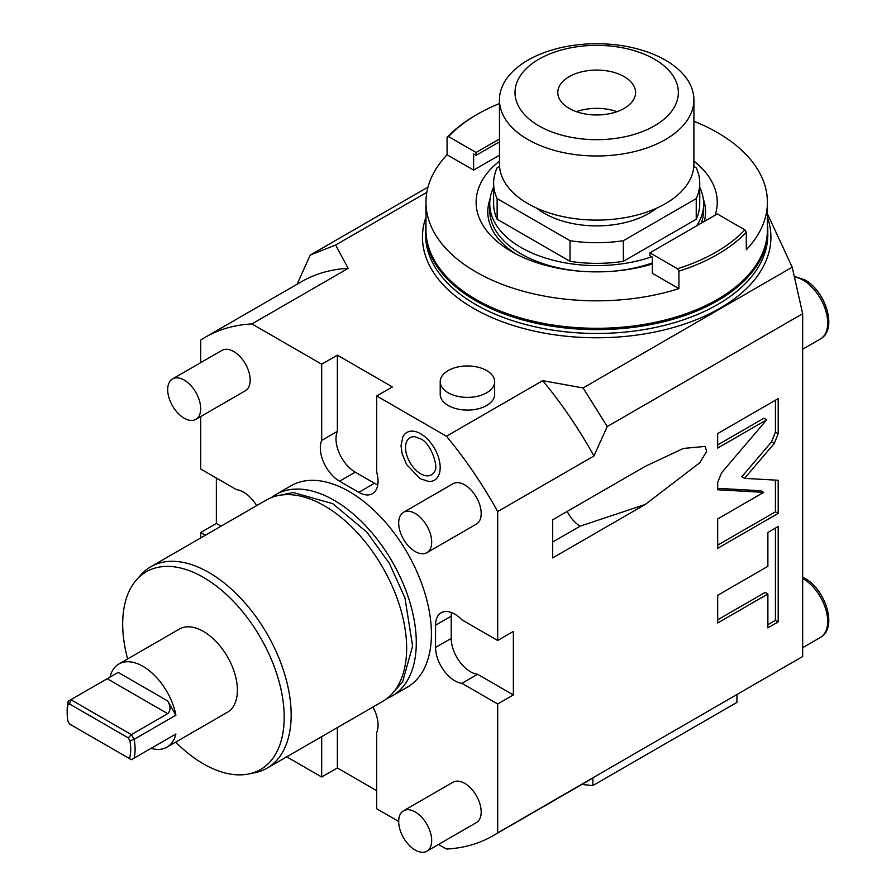 <?xml version="1.0" encoding="UTF-8"?>
<svg xmlns="http://www.w3.org/2000/svg" width="896" height="896" viewBox="0 0 896 896"><rect width="100%" height="100%" fill="white"/><g stroke="black" fill="none" stroke-linecap="round" stroke-linejoin="round"><path stroke-width="1.34" d="M438.525 844.469L446.454 849.038A287.795 166.152 60 0 0 493.08 835.722A287.795 166.152 60 0 0 497.683 832.888L497.683 703.976L461.933 683.334A27.227 15.714 -120 0 1 435.546 647.461L435.546 625.229A27.227 15.714 -120 0 1 441.179 612.763A27.227 15.714 -120 0 1 461.933 619.83L497.683 640.472L497.683 511.56A287.795 166.152 60 0 0 446.454 436.24L542.707 380.666A287.795 166.152 60 0 1 593.936 455.986L607.253 426.541L583.094 387.934L542.707 380.666M497.683 511.56L593.936 455.986M446.454 436.24L376.69 395.965L392.358 386.915L337.366 355.163L321.686 364.213L251.922 323.926L348.174 268.363L335.597 245.045L310.262 255.069L296.934 284.514M426.821 192.371L335.597 245.045M583.094 387.934L792.21 267.198L767.413 213.763M486.685 405.485A27.227 15.714 180 0 1 457.016 408.89A27.227 15.714 180 0 1 440.216 394.374L440.216 381.674A27.227 15.714 180 0 1 448.19 370.563A27.227 15.714 0 0 1 477.859 367.147A27.227 15.714 0 0 1 494.659 381.674L494.659 394.374A27.227 15.714 180 0 1 486.685 405.485M251.922 323.926A287.795 166.152 -120 0 0 205.296 337.254A287.795 166.152 -120 0 0 200.693 340.088L200.693 362.667M348.174 268.363A287.795 166.152 -120 0 0 301.538 281.68L205.296 337.254M427.986 187.096L310.262 255.069M200.693 416.55L200.693 469L236.443 489.642A27.227 15.714 -120 0 1 256.659 505.635M200.693 537.947L200.693 532.504L216.362 523.454L216.362 478.05M200.693 532.504L205.408 535.226M321.686 364.213L321.686 440.418A27.227 15.714 -120 0 0 339.562 481.219L358.814 492.33A27.227 15.714 -120 0 0 372.422 493.674A27.227 15.714 -120 0 0 376.69 472.17L376.69 395.965M372.938 707.045A27.227 15.714 -120 0 1 376.69 732.558L376.69 808.763L398.686 821.464M321.686 736.635L321.686 777.011L337.366 767.962L376.69 790.664M286.72 756.818L321.686 777.011M392.202 695.923A116.278 67.133 60 0 0 410.032 602.739A116.278 67.133 60 0 0 334.062 500.27A116.278 67.133 -120 0 0 275.923 494.514L291.043 485.778A116.278 67.133 -120 0 1 349.182 491.546A116.278 67.133 60 0 1 425.152 594.014A116.278 67.133 60 0 1 407.333 687.187L392.202 695.923A116.278 67.133 60 0 1 387.195 698.354M426.854 851.2L476.358 822.618A23.33 13.474 -120 0 0 479.931 803.925A23.33 13.474 -120 0 0 464.688 783.362A23.33 13.474 -120 0 0 453.018 782.208L403.525 810.779A23.33 13.474 -120 0 0 399.941 829.483A23.33 13.474 -120 0 0 415.184 850.046A23.33 13.474 60 0 0 426.854 851.2A23.33 13.474 60 0 0 430.427 832.507A23.33 13.474 60 0 0 415.184 811.944A23.33 13.474 -120 0 0 403.525 810.779M426.854 552.709L476.358 524.138A23.33 13.474 -120 0 0 479.931 505.434A23.33 13.474 -120 0 0 464.688 484.87A23.33 13.474 -120 0 0 453.018 483.717L403.525 512.299A23.33 13.474 -120 0 0 399.941 530.992A23.33 13.474 -120 0 0 415.184 551.555A23.33 13.474 60 0 0 426.854 552.709A23.33 13.474 60 0 0 430.427 534.016A23.33 13.474 60 0 0 415.184 513.453A23.33 13.474 -120 0 0 403.525 512.299M195.854 419.35L245.358 390.768A23.33 13.474 -120 0 0 248.931 372.064A23.33 13.474 -120 0 0 233.688 351.512A23.33 13.474 -120 0 0 222.018 350.347L172.525 378.93A23.33 13.474 -120 0 0 168.941 397.622A23.33 13.474 -120 0 0 184.184 418.186A23.33 13.474 60 0 0 195.854 419.35A23.33 13.474 60 0 0 199.438 400.646A23.33 13.474 60 0 0 184.184 380.083A23.33 13.474 -120 0 0 172.525 378.93M420.683 433.776A27.574 15.915 -120 0 0 402.808 437.002L401.027 445.726L402.091 453.622L406.627 464.554L420.078 478.643L428.456 481.432A27.574 15.915 -120 0 0 439.779 462.739A27.574 15.915 -120 0 0 420.683 433.776M216.362 523.454L221.077 526.176M337.366 355.163L337.366 431.368A27.227 15.714 -120 0 0 355.242 472.17L374.483 483.28A27.227 15.714 -120 0 0 377.776 484.848M321.686 440.418L337.366 431.368M497.683 832.888L802.67 656.499L802.67 313.712L607.253 426.541M497.683 703.976L513.363 694.926L513.363 631.422L497.683 640.472M645.243 504.47L552.686 557.906L552.686 519.803L645.243 466.357L683.402 448.437L705.152 446.421L706.664 451.293L699.798 462.75L645.243 504.47L580.182 526.154L552.686 542.035M774.245 443.486L778.187 433.742L778.187 398.63L717.685 433.563L717.685 448.09L766.696 419.798L721.627 472.73L717.685 482.485L717.685 489.765L763.694 492.363L717.685 518.93L717.685 548.33L778.187 513.397L778.187 480.256L744.554 478.363L774.245 443.486L771.501 441.907L775.432 432.163L775.432 400.221M767.883 566.328L717.685 595.314L717.685 622.978L767.883 594.003L767.883 627.872L778.187 621.914L778.187 526.512L767.883 532.459L767.883 566.328M792.21 267.198L802.67 313.712M593.936 777.314A287.795 166.152 60 0 1 589.333 780.147L493.08 835.722M337.366 727.586L337.366 767.962M592.838 778.019L592.838 785.579L581.862 784.47M592.838 785.579L736.938 702.386L736.938 694.456M425.958 224.19A171.114 98.795 0 0 0 425.566 230.843A171.114 98.795 0 0 0 475.686 300.698A171.114 98.795 0 0 0 662.166 322.112A171.114 98.795 0 0 0 767.805 230.843A171.114 98.795 0 0 0 767.413 224.19M693.907 121.24A170.733 98.571 180 0 1 767.413 202.261L767.413 229.734A170.733 98.571 180 0 1 717.405 299.432A170.733 98.571 0 0 1 531.35 320.802A170.733 98.571 0 0 1 425.958 229.734L425.958 202.261A170.733 98.571 180 0 1 447.07 154.784L447.07 137.312L448.504 136.562A168.784 97.451 0 0 1 477.333 114.307L475.955 115.102A170.733 98.571 0 0 0 475.955 115.102A170.733 98.571 0 0 0 447.07 137.312M767.413 202.261A170.733 98.571 180 0 1 746.301 249.749L746.301 232.277A170.733 98.571 180 0 1 717.405 254.498A170.733 98.571 0 0 1 678.922 271.174L677.499 268.766A168.784 97.451 0 0 0 744.867 229.869L746.301 232.277M425.958 202.261A170.733 98.571 180 0 0 678.922 288.646L652.378 273.314L652.378 257.118L649.902 255.685L649.902 252.829L717.27 213.931L744.867 229.869M499.464 155.198L473.626 170.117L447.07 154.784M499.464 161.101A120.557 69.608 0 0 0 511.437 251.485A120.557 69.608 0 0 0 652.378 263.995M715.165 215.152A120.557 69.608 0 0 0 693.907 161.101M677.499 268.766L649.902 252.829M678.922 288.646L678.922 271.174M499.464 103.555A168.784 97.451 0 0 0 477.333 114.307M499.464 141.859L476.101 155.344L473.626 153.922L473.626 170.117M476.101 155.344L476.101 152.488L499.464 139.003M476.101 152.488L448.504 136.562M490.067 199.013A108.898 62.866 0 0 0 515.771 253.859M704.29 221.424A108.898 62.866 0 0 0 703.304 199.013M701.243 223.182A106.949 61.746 0 0 0 703.64 210.202L703.64 203.851A106.949 61.746 0 0 0 699.742 187.354M652.378 262.92A106.949 61.746 180 0 1 612.752 271.253M580.619 271.253A106.949 61.746 180 0 1 489.731 210.202L489.731 203.851A106.949 61.746 180 0 1 493.629 187.354M696.606 225.859A106.949 61.746 0 0 0 703.64 203.851M651.773 256.771A106.949 61.746 180 0 1 544.029 257.589A106.949 61.746 180 0 1 489.731 203.851M497.134 219.251L570.013 261.33A103.062 59.506 180 0 0 623.358 261.33L623.358 240.688A103.062 59.506 180 0 1 570.013 240.688L497.134 198.61L497.134 219.251A103.062 59.506 180 0 1 493.629 203.851L493.629 183.21A103.062 59.506 180 0 1 497.134 167.81L499.554 166.421M623.358 261.33L696.237 219.251A103.062 59.506 0 0 0 699.742 203.851L699.742 183.21A103.062 59.506 0 0 0 696.237 167.81L693.818 166.421M497.134 198.61A103.062 59.506 180 0 1 493.629 183.21M570.013 240.688L570.013 261.33M623.358 240.688L696.237 198.61A103.062 59.506 0 0 0 699.742 183.21M536.76 208.174A73.886 42.661 180 0 0 648.939 213.382A73.886 42.661 0 0 0 656.611 208.174M696.237 198.61L696.237 219.251M693.907 99.859L693.907 163.968A97.227 56.134 0 0 1 633.898 215.824A97.227 56.134 0 0 1 527.934 203.661A97.227 56.134 180 0 1 499.464 163.968L499.464 99.859A97.227 56.134 180 0 1 559.474 47.992A97.227 56.134 180 0 1 665.437 60.166A97.227 56.134 0 0 1 693.907 99.859A97.227 56.134 0 0 1 633.898 151.715A97.227 56.134 0 0 1 527.934 139.552A97.227 56.134 180 0 1 499.464 99.859M538.933 125.866A81.67 47.152 0 0 0 654.438 125.866A81.67 47.152 0 0 0 654.438 59.181A81.67 47.152 180 0 0 538.933 59.181A81.67 47.152 180 0 0 538.933 125.866M569.184 108.394A38.886 22.456 180 0 1 557.794 92.523A38.886 22.456 180 0 1 581.806 71.781A38.886 22.456 180 0 1 624.187 76.642A38.886 22.456 0 0 1 635.578 92.523A38.886 22.456 0 0 1 611.565 113.266A38.886 22.456 0 0 1 569.184 108.394M616.997 111.664A38.886 22.456 0 0 0 576.374 111.664M461.933 683.334L477.613 674.285L513.363 694.926M451.506 612.539A27.227 15.714 -120 0 0 451.214 616.179L451.214 638.411A27.227 15.714 -120 0 0 477.613 674.285M567.224 511.403A23.33 13.474 -120 0 0 580.182 526.154M744.554 478.363L741.81 476.773L771.501 441.907M778.187 513.397L775.432 511.818L775.432 480.11M717.685 545.16L775.432 511.818M763.694 492.363L760.95 490.784L717.685 488.331M766.696 419.798L763.941 418.208L717.685 444.92M767.883 624.691L775.432 620.334L775.432 528.102M717.685 619.808L765.128 592.413L767.883 594.003M778.187 621.914L775.432 620.334M275.923 494.514A116.278 67.133 -120 0 0 271.309 497.638M150.797 566.754L266.302 500.069A116.278 67.133 -120 0 1 324.442 505.826A116.278 67.133 60 0 1 400.4 608.306A116.278 67.133 60 0 1 382.581 701.478L267.075 768.163A116.278 67.133 -120 0 0 284.906 674.979A116.278 67.133 -120 0 0 208.936 572.51A116.278 67.133 -120 0 0 150.797 566.754A116.278 67.133 -120 0 0 140.84 574.941L136.55 579.768A114.195 65.934 -120 0 0 127.624 658.952M175.65 742.134A114.195 65.934 -120 0 0 203.437 763.874A114.195 65.934 -120 0 0 248.685 773.987L255.013 772.699A116.278 67.133 -120 0 0 267.075 768.163M248.685 773.987A114.195 65.934 -120 0 0 280.65 687.882A114.195 65.934 -120 0 0 203.437 577.394A114.195 65.934 -120 0 0 136.55 579.768M151.077 748.339A48.026 27.731 -120 0 0 166.958 747.163L227.45 712.23A48.026 27.731 -120 0 0 234.819 673.747A48.026 27.731 -120 0 0 203.437 631.422A48.026 27.731 -120 0 0 179.424 629.037L118.922 663.97A48.026 27.731 -120 0 0 109.973 677.13M167.686 713.664C170.789 710.606 170.789 706.373 167.686 700.963L175.907 715.198L134.109 739.334L129.92 740.734L128.274 737.901L69.597 704.021L67.962 704.973L68.163 701.254A48.026 27.731 -120 0 0 67.178 710.091L67.178 712.622A44.923 25.939 -120 0 0 67.962 721.19L69.597 724.035L131.387 759.707L134.109 758.128A48.026 27.731 60 0 0 134.109 739.334L131.387 734.619L167.686 713.664L107.195 678.731L118.048 672.459M175.907 715.198A48.026 27.731 -120 0 0 142.934 666.344A48.026 27.731 -120 0 0 118.922 663.97M166.958 747.163A48.026 27.731 -120 0 0 175.907 734.003L134.109 758.128M175.907 734.003L167.686 738.741C170.789 736.949 170.789 736.949 167.686 738.741M129.92 740.734A44.923 25.939 60 0 1 129.494 758.61M67.962 704.973A44.923 25.939 -120 0 0 67.178 712.622M68.163 701.254L107.195 678.731M69.597 704.021L70.885 699.686L131.387 734.619L128.274 737.901M414.658 436.755A21.426 12.376 -120 0 0 405.854 451.282A21.426 12.376 -120 0 0 420.683 473.794A21.426 12.376 -120 0 0 434.582 471.285C438.917 468.115 431.234 442.579 420.078 438.637L414.658 436.755M494.659 381.674A27.227 15.714 0 0 1 486.685 392.784A27.227 15.714 180 0 1 457.016 396.189A27.227 15.714 180 0 1 440.216 381.674M767.413 217.134A174.227 100.587 0 0 1 679.157 325.797A174.227 100.587 0 0 1 473.491 308.325A174.227 100.587 180 0 1 425.958 217.134M358.814 492.33L374.483 483.28M339.562 481.219L355.242 472.17M425.566 230.843L425.566 234.651A171.114 98.795 180 0 0 475.686 304.506A171.114 98.795 0 0 0 662.166 325.931A171.114 98.795 0 0 0 767.805 234.651L767.805 230.843M802.67 578.402A35 20.205 60 0 1 802.939 578.547A35 20.205 60 0 1 825.798 609.392A35 20.205 60 0 1 820.434 637.437L802.67 647.696M794.394 276.886A35 20.205 60 0 1 802.939 280.056A35 20.205 60 0 1 825.798 310.901A35 20.205 60 0 1 820.434 338.957L802.67 349.205M435.546 647.461L451.214 638.411M435.546 625.229L451.214 616.179M778.187 433.742L775.432 432.163M167.686 700.963L118.194 672.381M802.67 577.192L804.877 578.357C825.496 589.467 838.029 627.883 820.434 637.437M794.282 276.394L804.877 279.866C825.496 290.976 838.029 329.392 820.434 338.957M278.936 495.421L293.261 492.52L332.763 503.686L367.013 532.291L389.379 563.394L404.936 597.845L412.608 646.061L402.606 681.901L392.93 692.854"/></g></svg>
